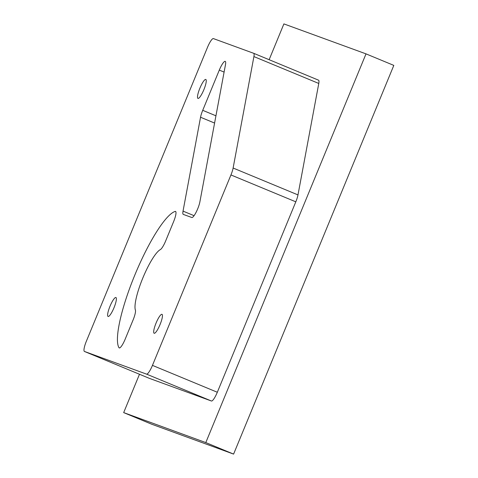<?xml version="1.0" encoding="UTF-8"?>
<svg xmlns="http://www.w3.org/2000/svg" width="478" height="478" viewBox="0 0 478 478"><rect width="100%" height="100%" fill="white"/><g stroke="black" fill="none" stroke-linecap="round" stroke-linejoin="round"><path stroke-width="0.72" d="M142.82 278.017A33.633 6.985 112.5 0 1 160.315 249.618A10.253 2.133 -67.5 0 0 165.651 240.96L173.616 221.637A10.253 2.133 -67.5 0 0 175.54 211.431A10.253 2.133 -67.5 0 0 175.151 211.431A74.652 15.505 -67.5 0 0 134.808 275.095A74.652 15.505 -67.5 0 0 118.986 347.703A10.253 2.133 -67.5 0 0 119.237 347.936A10.253 2.133 -67.5 0 0 125.164 339.195L133.129 319.872A10.253 2.133 -67.5 0 0 135.394 310.091A33.633 6.985 112.5 0 1 142.82 278.017M160.07 324.526A10.253 2.133 -67.5 0 0 161.994 314.321A10.253 2.133 -67.5 0 0 156.067 323.068A10.253 2.133 -67.5 0 0 154.143 333.274A10.253 2.133 -67.5 0 0 160.07 324.526M203.885 89.661A10.253 2.133 -67.5 0 0 205.803 79.456A10.253 2.133 -67.5 0 0 199.876 88.197A10.253 2.133 -67.5 0 0 197.952 98.402A10.253 2.133 -67.5 0 0 203.885 89.661M114.009 307.713A10.253 2.133 -67.5 0 0 115.927 297.507A10.253 2.133 -67.5 0 0 110 306.255A10.253 2.133 -67.5 0 0 108.076 316.46A10.253 2.133 -67.5 0 0 114.009 307.713M139.486 374.262L123.677 412.61L205.797 442.58L233.599 454.1L393.812 65.39L366.011 53.871L283.896 23.9L269.138 59.708M123.677 412.61L151.478 424.129L233.599 454.1M205.797 442.58L366.011 53.871M146.543 374.125A10.253 2.133 -67.5 0 0 152.452 365.377L230.94 174.948A10.253 2.133 -67.5 0 0 233.121 168.029L253.908 56.577A10.253 2.133 112.5 0 0 253.651 53.291A10.253 2.133 112.5 0 1 253.651 53.291L213.409 38.599A10.253 2.133 -67.5 0 0 207.494 47.352L86.357 341.25A10.253 2.133 -67.5 0 0 84.439 351.455A10.253 2.133 -67.5 0 0 84.457 351.461L146.543 374.125L211.413 401A10.253 2.133 -67.5 0 0 217.323 392.253L295.81 201.824A10.253 2.133 -67.5 0 0 297.985 194.91L318.778 83.453L253.908 56.577M253.669 53.297L318.503 80.161A10.253 2.133 112.5 0 1 318.521 80.167A10.253 2.133 112.5 0 1 318.778 83.453M149.291 378.325A10.253 2.133 -67.5 0 0 149.309 378.331A10.253 2.133 -67.5 0 0 149.327 378.343L211.413 401M219.3 70.105L202.726 110.322A10.253 2.133 -67.5 0 0 200.545 117.241L183.038 211.115A10.253 2.133 -67.5 0 0 183.289 214.401A10.253 2.133 -67.5 0 0 183.307 214.407L191.803 217.508A10.253 2.133 -67.5 0 0 196.07 212.334A10.253 2.133 -67.5 0 0 199.894 201.841L225.485 64.644A10.253 2.133 -67.5 0 0 225.228 61.357A10.253 2.133 -67.5 0 0 219.3 70.105L224.098 72.088M119.578 347.954L118.986 347.703M217.323 392.253L152.452 365.377M295.81 201.824L230.94 174.948M297.985 194.91L233.121 168.029M84.439 351.455L149.309 378.331L84.457 351.461M194.062 215.68L183.038 211.115M214.586 123.061L200.545 117.241M215.942 115.801L202.726 110.322M175.814 211.706L175.151 211.431M318.521 80.167L253.651 53.291"/></g></svg>
